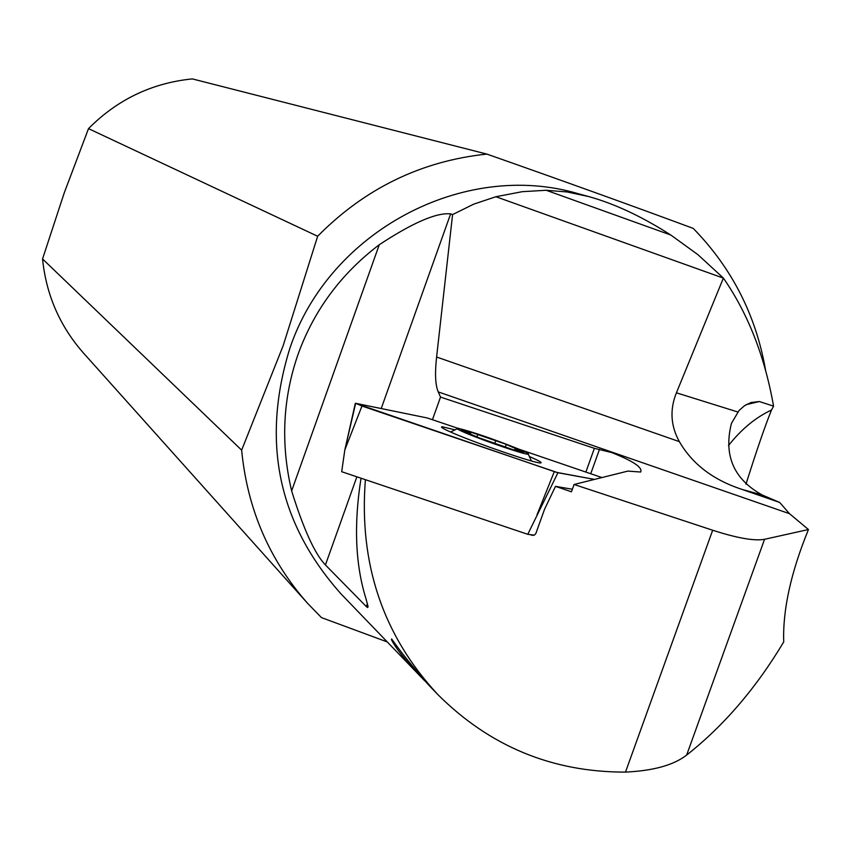 <?xml version="1.0" encoding="UTF-8"?>
<svg xmlns="http://www.w3.org/2000/svg" width="851" height="851" viewBox="0 0 851 851"><rect width="100%" height="100%" fill="white"/><g stroke="black" fill="none" stroke-linecap="round" stroke-linejoin="round"><path stroke-width="1.28" d="M355.314 403.374L344.825 449.924L341.687 471.709L527.78 534.311L557.926 472.741L594.519 479.4L556.533 472.369L355.335 403.268L427.213 417.958L457.615 428.213L427.213 417.958L355.654 403.31L361.973 406.012L344.825 449.924L355.601 403.544M518.897 449.168L601.923 477.56L518.897 449.168M455.03 429.851L442.382 426.776C439.52 426.713 443.445 428.978 454.168 433.563C478.943 444.211 533.269 462.774 540.034 462.933C543.215 463.104 539.662 460.976 529.375 456.54M527.78 534.311L534.205 535.141M387.205 641.92L321.476 617.613L307.541 603.263L83.589 353.165C59.889 326.305 46.209 294.893 42.55 258.949L64.219 192.932L88.504 128.629C117.321 99.567 151.935 82.983 192.326 78.898L486.846 154.084C563.479 181.018 632.272 205.793 693.225 228.398C731.956 268.054 756.082 315.402 765.602 370.419M486.846 154.084C421.298 160.999 364.898 188.39 317.646 236.259L88.504 128.629M317.646 236.259L283.128 345.783L241.641 450.147C247.333 508.898 269.299 559.937 307.541 603.263M588.764 196.592L566.968 191.943L546.214 190.273L670.843 235.046C641.984 216.558 614.624 203.74 588.764 196.592L578.52 193.783C464.008 159.701 329.071 231.132 289.829 348.421C261.066 441.446 278.107 523.248 340.953 593.828L424.649 680.757M42.55 258.949L241.641 450.147M361.037 478.219C353.708 524.386 355.324 564.468 365.909 598.466L368.079 606.614L367.706 607.55L366.324 606.572L367.419 603.487M356.867 476.815L325.433 564.947L366.324 606.572M325.433 564.947C314.881 554.022 303.616 529.354 291.638 490.91L379.28 244.716C341.134 273.66 314.083 310.147 298.116 354.176C282.723 398.406 280.564 443.977 291.638 490.91M686.651 755.06C723.648 725.935 756.007 688.225 783.728 641.931C782.643 610.039 790.877 572.574 808.45 529.535L764.549 539.3C754.475 541.162 737.179 538.14 712.67 530.237L625.485 772.102C653.408 770.772 673.801 765.092 686.651 755.06L764.549 539.3M365.387 479.687C358.814 563.756 382.939 635.367 437.765 694.49C489.761 746.37 552.331 772.24 625.485 772.102M437.765 694.49L428.393 684.747C412.778 666.929 400.576 651.738 391.8 639.154L391.417 639.59C395.46 647.76 404.97 659.887 419.947 675.96M546.214 190.273L522.269 191.677L495.899 196.73L473.709 204.155L452.583 214.58L436.606 357.026C434.787 373.429 435.329 385.056 438.222 391.896L440.531 397.087L432.478 419.617M452.583 214.58L450.626 213.899C436.669 212.367 412.884 222.643 379.28 244.716M585.86 472.071L594.392 448.328L440.531 397.087M438.222 391.896L789.473 513.674L808.45 529.535M533.194 535.364L531.694 535.173L534.566 534.971L535.832 533.545L544.544 509.27L555.501 486.357L571.457 491.793L574.085 484.485L627.847 471.103L640.665 472.028C642.782 467.486 633.08 460.987 611.582 452.53L594.392 448.328M574.085 484.485L712.67 530.237M531.694 535.173L529.982 534.588M555.501 486.357L572.372 489.24M465.944 433.074C457.349 429.404 454.774 427.808 458.221 428.298C473.167 432.031 493.399 438.988 518.929 449.179C526.29 452.296 529.418 453.977 528.29 454.221C526.014 455.115 484.772 441.137 465.944 433.074M478.826 437.722L516.227 450.839L514.653 449.541L523.993 452.147L504.696 443.818L469.241 431.627L470.741 432.872L461.125 430.191L478.826 437.722M789.473 513.674L779.707 502.473L742.178 489.453C713.266 480.028 692.32 464.093 679.353 441.626C670.641 425.808 669.673 409.544 676.417 392.811L723.371 278.107M728.488 445.562C741.295 429.266 755.645 417.415 771.527 410.001L773.57 406.15L759.337 401.534L750.965 402.544L744.753 405.533L739.072 410.448L731.434 423.426C723.414 455.306 733.679 479.166 762.23 494.995L779.707 502.473M670.843 235.046L697.926 254.672L723.435 278.117M773.57 406.15C764.762 356.367 748.04 313.679 723.403 278.086M771.527 410.001C765.262 425.33 756.73 450.094 745.944 484.262M557.926 472.741L361.973 406.012M536.992 514.855L554.288 471.645M450.626 213.899L381.216 408.544M590.732 473.741L599.529 449.243M518.727 449.849L518.493 450.509M506.207 444.584L505.313 447.094M495.75 440.658L494.782 443.36M477.815 434.478L477.028 436.669M737.743 411.969L676.417 392.811M762.23 494.995L742.178 489.453M679.353 441.626L436.606 357.026M495.899 196.73L723.414 278.128M442.382 426.776L442.052 427.723M457.115 428.84L450.594 432.01M528.29 454.221L531.439 460.976M514.366 450.36L514.557 449.807M470.358 433.946L470.741 432.872M759.337 401.534L746.157 404.661M391.417 639.59L391.63 638.984"/></g></svg>
